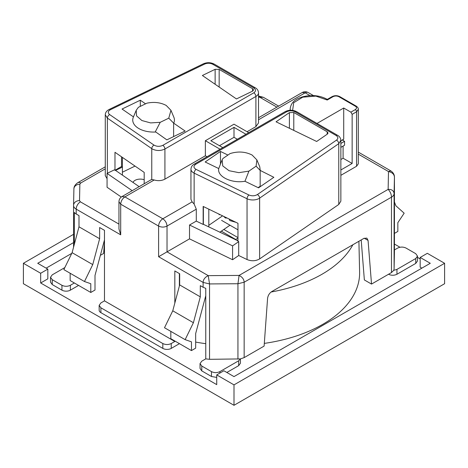 <?xml version="1.0" encoding="UTF-8"?>
<svg xmlns="http://www.w3.org/2000/svg" width="468" height="468" viewBox="0 0 468 468"><rect width="100%" height="100%" fill="white"/><g stroke="black" fill="none" stroke-linecap="round" stroke-linejoin="round"><path stroke-width="0.7" d="M154.2 179.987L124.909 196.899L121.932 196.601L151.082 179.77L152.287 179.554L154.2 179.987C158.102 181.087 161.676 180.806 164.923 179.145L205.358 155.803L205.358 140.722L234 124.19L248.713 132.678M160.22 122.318L150.614 122.914L141.88 120.533L136.562 115.883L136.217 110.308L138.393 107.301L146.94 103.159C154.153 101.708 160.577 102.469 166.216 105.446L170.949 110.308L168.767 118.176L173.704 123.183L185.106 131.028L166.854 139.868L155.364 131.701L160.22 122.318L168.767 118.176M174.821 303.094L174.821 270.943L179.665 273.745L179.665 284.93L200.304 296.847L200.304 285.655L203.118 287.282L203.118 282.42L158.605 256.721L158.605 226.079A5.955 3.44 120 0 1 162.817 218.784C165.374 220.551 166.778 222.984 167.029 226.079C164.221 227.407 161.413 227.407 158.605 226.079L120.697 204.194C120.949 201.094 122.353 198.666 124.909 196.899L162.817 218.784L192.108 201.872L194.138 204.025L196.291 209.184L196.291 221.101L203.159 224.429L203.159 206.435L237.972 223.3L237.972 241.295L238.709 241.652L232.578 245.864L189.522 225.009L196.291 221.101M192.108 201.872L190.95 199.327L190.95 169.176A8.933 5.16 180 0 0 193.565 172.821A8.933 5.16 180 0 0 194.138 173.125L194.138 204.025M248.923 171.118L238.867 172.657L229.022 170.703L222.739 165.918L222.142 159.916L222.914 158.517L230.086 153.58C238.031 151.129 245.378 151.62 252.141 155.054L256.873 159.916L256.095 166.181L248.923 171.118L244.957 181.262L258.541 187.844L273.856 177.308L260.167 170.41L260.167 186.241L260.582 186.439M122.4 175.126L122.4 167.099L115.555 170.416L139.16 186.656M104.481 241.833L103.639 253.44L100.368 255.323M122.4 167.099L121.534 166.503L114.982 170.288L114.982 152.293L144.191 172.388L144.191 183.749M132.181 190.681L107.061 173.4L114.362 169.861L114.982 170.288M173.622 136.592L173.622 122.856M121.534 156.798L121.534 166.503M252.369 91.231L236.451 98.941L202.375 75.494L215.134 69.311L219.159 69.41L252.556 88.698A2.978 1.72 180 0 1 253.428 89.914A2.978 1.72 180 0 1 252.369 91.231M133.45 116.883L122.054 109.044L140.306 100.205L145.571 103.826M140.306 106.376L140.306 100.205M219.761 232.251L229.981 225.219M64.824 267.579L52.252 274.839L50.509 277.267L52.252 279.7L61.94 285.293C64.748 286.627 67.556 286.627 70.364 285.293L74.353 282.976M74.353 244.226L74.353 212.466A8.933 5.16 0 0 0 76.185 213.999L78.998 215.625L78.998 226.81L99.637 238.727L99.637 227.536L104.481 230.332L104.481 300.86L100.901 302.925L99.157 305.358L99.157 310.22A5.955 3.44 0 0 0 100.901 312.653L100.901 307.786L99.157 305.358M107.061 173.4L107.061 187.258L121.276 197.04M155.452 132.023A20.849 12.039 180 0 1 133.321 117.199L136.217 110.308M170.949 110.308L173.844 117.199A20.849 12.039 180 0 1 173.704 123.183M237.972 240.809L203.369 224.307L203.387 206.546M343.091 146.074L343.091 158.231L340.856 159.524M361.191 239.944L364.361 279.946L371.522 284.076L391.482 272.551L393.74 270.352L396.952 269.392L415.748 258.547L417.491 256.113L415.748 253.679L406.06 248.087C403.252 246.753 400.444 246.753 397.636 248.087L394.436 249.935M179.373 343.705L171.241 348.397L171.241 343.535L174.821 341.47L174.821 340.979M61.94 285.293L61.94 290.16A5.955 3.44 0 0 0 70.364 290.16L70.364 285.293M394.436 201.995L395.899 205.803L404.165 213.192L397.847 222.674L397.847 231.432L394.436 233.403M393.74 270.352L394.097 268.965L394.097 193.582C393.705 190.64 391.716 189.242 388.136 189.376L388.493 171.557L390.856 170.908C393.266 172.587 394.46 174.663 394.436 177.12L394.43 177.185C394.255 174.283 392.272 172.411 388.493 171.557L358.312 154.136M278.647 106.125L263.367 97.303L259.775 97.245L276.904 107.131M343.091 140.482L343.091 139.505M107.061 178.688L105.277 175.594L105.277 114.8L107.371 118.117L107.371 173.254M208.81 226.945L208.81 209.173L208.81 225.319L222.581 215.842M316.655 141.476L276.044 121.797L289.399 112.612L293.787 112.501L327.185 131.783L328.062 133L327.36 134.105L316.655 141.476M227.939 155.06L220.469 151.445L220.469 163.935M220.469 151.445L205.154 161.981L218.743 168.562L221.229 162.08M340.856 169.978L352.147 163.461L343.091 158.231M340.856 140.798L343.723 139.142L343.723 108.014L350.883 112.15L352.147 114.338L352.147 163.461M240.341 358.915L238.686 360.769L219.89 371.621C217.082 372.949 214.274 372.949 211.466 371.621L201.778 366.029L200.035 363.595L201.778 361.167L205.768 358.862L209.541 359.319L240.341 358.915L244.156 357.61L264.116 346.086L267.573 298.438C267.983 295.472 269.381 293.184 271.773 291.576L363.864 238.405L366.848 238.107L368.064 240.417L371.522 284.076M203.118 287.282L205.768 288.341L205.768 358.862M192.301 266.444L187.457 263.648M104.481 300.86L174.821 341.47M171.241 343.535C168.433 344.863 165.625 344.863 162.817 343.535L162.817 348.397L100.901 312.653M104.481 239.909L95.004 275.447L95.004 290.037L90.792 292.465L70.153 280.554L70.153 273.253M90.792 292.465L90.792 283.713L84.474 281.525L63.835 269.609L72.101 252.679L78.998 226.81M84.474 281.525L92.74 264.596L99.637 238.727M189.522 225.009L189.522 238.867L232.578 259.728L238.709 255.51L247.046 259.553L247.046 198.754L194.138 173.125A2.978 1.562 115.8 0 1 196.051 169.375C193.419 167.755 193.29 166.064 195.671 164.309L286.65 111.782C289.458 110.471 292.266 110.471 295.074 111.782L336.135 135.492C338.294 136.989 338.411 138.534 336.486 140.131L257.353 194.583C254.75 196.034 251.954 196.174 248.958 195.01L196.051 169.375M189.522 238.867L167.029 251.854L208.225 275.64L209.541 283.93L237.943 283.737L239.084 275.424C242.313 277.033 244.004 279.297 244.156 282.227L237.943 283.737L237.943 359.126M340.856 175.33L356.569 166.257L358.312 163.823L358.312 109.354L356.569 111.788L352.147 114.338M336.135 135.492A2.978 1.72 -60 0 1 337.627 135.346C339.61 136.428 340.686 138.095 340.856 140.353L340.856 201.152L338.768 204.463L259.635 258.915C255.739 261.121 251.544 261.331 247.046 259.553M110.384 109.734A2.978 1.562 64.2 0 0 109.085 109.483L203.393 63.794A2.978 1.562 64.2 0 1 204.691 64.046L110.384 109.734C107.874 111.232 107.628 112.846 109.652 114.578L154.042 145.121C156.856 146.642 159.781 146.718 162.817 145.343L253.796 92.816C256.066 91.196 256.066 89.575 253.796 87.955A2.978 1.72 120 0 1 255.288 87.808C257.242 88.838 258.318 90.511 258.517 92.816L258.517 122.973L255.902 126.617L247.057 131.724M308.16 92.524C306.166 91.465 304.182 91.465 302.205 92.524L305.183 92.816A5.955 3.44 -60 0 1 308.16 92.524L313.478 95.595M258.517 96.162L259.02 96.156L259.775 97.245L258.517 97.25M120.697 234.831L118.954 228.963L118.954 201.761L120.697 204.194L120.697 234.831L76.185 209.132A8.933 5.16 180 0 1 73.564 205.487A8.933 5.16 180 0 1 73.57 205.423A5.955 4.861 -178.8 0 1 73.57 205.347L73.564 247.18M207.014 156.757L205.358 155.803M244.957 181.262C231.619 183.678 216.936 176.565 218.743 168.562M256.873 159.916L259.769 166.807L260.272 170.726M260.167 170.41L256.095 166.181M258.125 187.645L260.167 186.241M232.578 259.728L232.578 245.864M238.709 241.652L238.709 255.51M317.006 123.441L343.723 108.014M388.528 274.26C391.336 275.588 394.144 275.588 396.952 274.26L396.952 269.392M238.686 360.769L238.686 365.637L240.429 363.203L240.429 358.903M200.035 363.595L200.035 368.462L201.778 370.89L201.778 366.029M394.43 252.492L394.43 177.185L394.097 193.582C394.038 194.975 393.167 196.168 391.482 197.168C391.383 194.208 390.265 191.611 388.136 189.376L239.084 275.424L208.225 275.64C204.972 277.226 203.27 279.49 203.118 282.42L209.541 283.93L209.541 359.319M200.304 296.847L193.407 322.715L185.141 339.645L191.459 341.833L191.459 350.585L170.82 338.674L170.82 331.373M185.141 339.645L164.502 327.729L172.768 310.799L179.665 284.93M191.459 350.585L195.671 348.157L195.671 333.567L205.768 295.7M72.101 252.679L92.74 264.596M158.605 256.721L167.029 251.854L167.029 226.079L196.291 209.184M193.407 322.715L172.768 310.799M100.901 307.786L162.817 343.535M245.975 134.263L234 127.349L234 137.317L237.34 139.248M234 127.349L210.834 140.722L222.809 147.636M205.358 140.722L220.071 149.216M356.569 166.257L356.569 111.788A1.784 1.03 60 0 0 355.306 109.594C356.92 108.459 356.92 107.324 355.306 106.189L338.879 96.706C336.913 95.776 334.948 95.776 332.982 96.706L327.237 100.023L315.871 96.115L302.749 97.174L293.688 102.726L292.629 110.349M50.509 277.267L50.509 282.134L52.252 284.562L52.252 279.7M394.097 268.965L394.43 252.568M327.237 100.023C327.29 99.181 327.308 99.169 327.296 99.988M417.491 256.113L417.491 260.974L415.748 263.408L396.952 274.26M216.731 377.436L211.466 376.488L201.778 370.89M135.036 166.087L122.4 172.206L122.4 157.394M219.147 214.18L219.147 214.8L219.673 214.438M227.05 218.012L225.424 218.006L224.944 217.047M229.133 219.018L229.858 220.574L235.995 222.341M340.856 143.471L344.565 141.33L342.248 139.996M344.565 141.33L344.565 145.22L340.856 147.362M352.878 244.746A124.494 71.879 180 0 1 322.031 274.23A124.494 71.879 180 0 1 271.112 292.014M264.309 343.395A125.617 72.528 0 0 0 322.826 324.295A125.617 72.528 0 0 0 359.611 272.066L358.909 241.266M323.499 353.632A126.284 72.909 180 0 1 323.294 353.75A126.284 72.909 180 0 1 323.09 353.866M133.029 182.438A7.447 4.3 180 0 1 135.018 180.361A7.447 4.3 180 0 1 144.191 179.741M221.335 231.169L235.685 239.452M144.91 353.866A126.284 72.909 180 0 1 144.501 353.632M195.671 342.079A125.617 72.528 0 0 0 205.768 343.682M421.855 268.152L420.17 267.175L420.17 257.453L430.279 263.285L234 376.605L223.891 370.773L216.731 374.903L216.731 384.632L40.669 282.982L47.83 278.852L47.83 269.123L37.721 263.285L73.564 242.594M420.17 258.909L417.491 257.365M399.982 247.256L394.436 244.05M71.768 253.358L46.145 268.152M40.669 282.982L40.669 273.259L23.4 263.285L23.4 283.713L234 405.3L444.6 283.713L444.6 263.285L234 384.877L216.731 374.903M237.177 240.687A7.447 4.3 180 0 1 237.972 240.084M234 405.3L234 384.877M420.17 257.453L427.331 253.317L444.6 263.285M23.4 263.285L73.564 234.322M40.669 273.259L47.83 269.123M223.833 229.449L237.972 237.615M235.205 239.733L237.972 238.136M237.972 229.829L221.575 220.364M219.469 145.706L234 137.317M164.923 179.145L164.923 148.994C160.711 150.989 156.499 150.989 152.287 148.994L107.371 118.117A2.978 1.86 124.5 0 1 109.652 114.578M151.761 179.554L151.761 148.66A2.978 1.86 124.5 0 1 154.042 145.121M179.373 273.575L179.373 286.03M78.577 285.416L70.364 290.16M253.796 87.955L212.735 64.245A2.978 1.72 -60 0 1 214.227 64.098L255.288 87.808M204.691 64.046C207.464 62.934 210.144 62.999 212.735 64.245M252.556 91.131L252.556 88.698M215.134 69.311L215.134 84.275M219.159 87.042L219.159 69.41M73.57 205.546L73.57 247.174M76.185 213.999L76.185 209.132A5.955 3.44 -60 0 1 80.397 201.837L118.954 224.102M258.517 119.755L305.183 92.816L310.021 95.607M105.277 168.837L80.73 183.011L79.858 184.205L79.525 200.602L80.397 201.837M253.796 92.816A2.978 1.72 60 0 1 255.902 96.466L164.923 148.994A2.978 1.72 60 0 0 162.817 145.343M289.399 112.612L289.399 128.267M364.233 238.212L368.064 240.417M171.241 348.397A5.955 3.44 180 0 1 162.817 348.397M73.57 205.265L73.903 189.031A5.955 4.861 -178.8 0 1 73.903 188.949C73.868 186.644 75.149 184.567 77.752 182.713A5.955 3.44 60 0 1 80.73 183.011M79.525 200.602A5.955 4.861 -178.8 0 0 73.57 205.347L73.903 188.949A5.955 4.861 -178.8 0 1 79.858 184.205M255.902 126.617L255.902 96.466A8.933 5.16 180 0 0 258.517 92.816M327.185 131.783L327.185 134.228M293.787 130.397L293.787 112.501M355.306 109.594L350.883 112.15M391.482 272.551L391.482 197.168L244.156 282.227L244.156 357.61M61.94 290.16L52.252 284.562M259.635 258.915L259.635 198.122A8.933 5.16 180 0 1 247.046 198.754A2.978 1.562 -64.2 0 1 248.958 195.01M338.768 204.463L338.768 143.67L259.635 198.122A2.978 1.86 55.5 0 0 257.353 194.583M340.856 140.353L338.768 143.67A2.978 1.86 -124.5 0 0 336.486 140.131M290.312 110.243L290.178 108.868L290.178 110.249M337.627 135.346L296.566 111.636A2.978 1.72 120 0 0 295.074 111.782M286.65 111.782A2.978 1.72 -120 0 0 285.158 111.636L194.179 164.163A2.978 1.72 60 0 1 195.671 164.309M355.306 106.189A1.784 1.03 -60 0 1 356.201 106.101L339.774 96.619A1.784 1.03 120 0 0 338.879 96.706M332.982 96.706A1.784 1.03 -120 0 0 332.087 96.619L327.29 99.391C319.936 95.396 311.688 94.542 302.544 96.835C296.747 98.689 291.073 101.386 290.178 108.868M238.686 365.637L226.84 372.475M415.748 258.547L415.748 263.408M211.466 376.488L211.466 371.621M219.89 371.621L219.89 373.084M229.133 219.164A20.849 12.039 0 0 0 230.695 219.773M390.844 170.896L358.312 152.118M105.277 166.824L77.752 182.713M259.02 96.156L263.367 97.303M109.085 109.483C106.64 110.787 105.37 112.56 105.277 114.8M302.205 92.524L258.517 117.743M203.393 63.794C207.096 62.238 210.705 62.338 214.227 64.098M121.932 196.601C120.019 197.794 119.03 199.514 118.954 201.761M222.142 159.916L221.095 162.408M394.436 252.509L394.436 177.12M285.158 111.636C288.961 109.769 292.763 109.769 296.566 111.636M194.179 164.163C192.208 165.222 191.131 166.895 190.95 169.176M356.201 106.101C357.815 107.289 358.517 108.371 358.312 109.354M332.087 96.619C334.649 95.373 337.212 95.373 339.774 96.619M225.424 218.006L223.616 216.345"/></g></svg>
